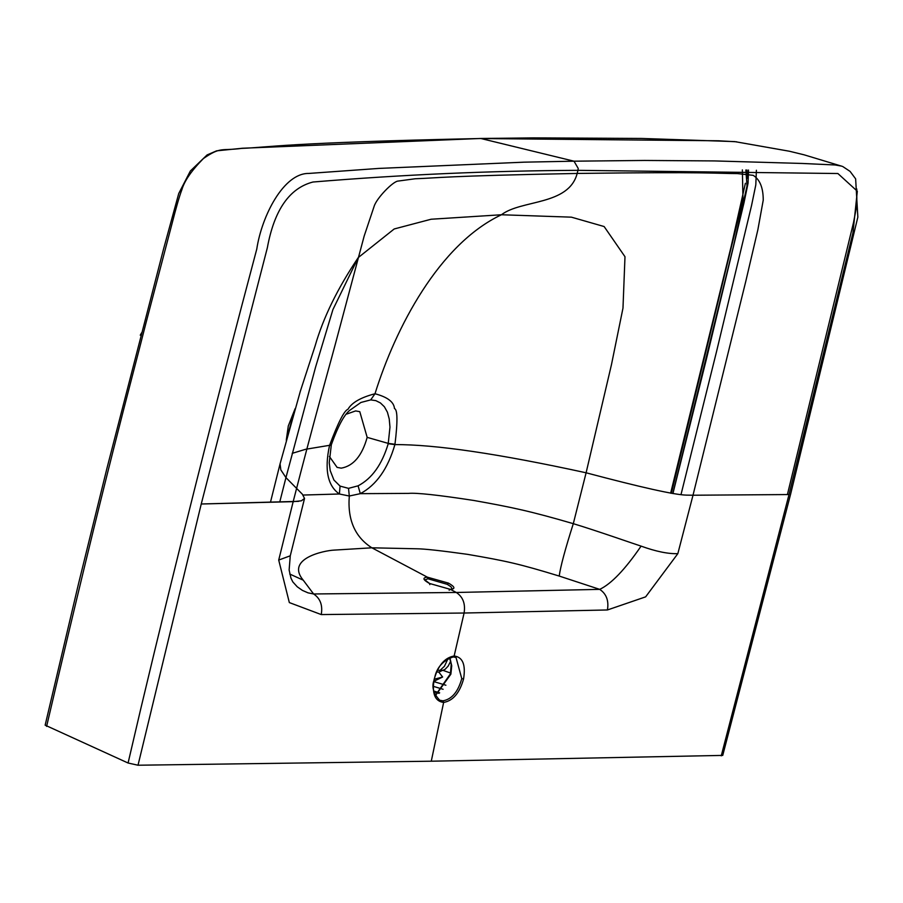 <?xml version="1.0" encoding="UTF-8"?>
<svg xmlns="http://www.w3.org/2000/svg" width="903" height="903" viewBox="0 0 903 903"><rect width="100%" height="100%" fill="white"/><g stroke="black" fill="none" stroke-linecap="round" stroke-linejoin="round"><path stroke-width="1.35" d="M346.707 414.059L355.624 410.921L359.789 411.678L367.171 437.368C362.069 455.722 353.423 465.982 341.255 468.149L337.101 467.393L329.381 456.455M842.849 166.592L850.084 171.401L855.638 178.85L857.85 217.115L790.667 493.93L722.739 755.405L431.273 761.206L443.633 702.432C435.02 701.36 431.848 693.696 434.129 679.44C438.079 665.443 444.75 657.621 454.141 655.996C462.731 657.057 465.869 664.71 463.566 678.966C459.638 692.973 452.99 700.796 443.633 702.432L442.944 700.83L439.761 700.254C433.113 693.244 431.329 686.28 434.399 679.361C436.036 668.367 442.289 660.883 453.171 656.933L454.141 655.996L464.097 613.024L607.426 609.965L645.634 596.86L677.837 553.652C668.186 554.002 655.939 551.485 641.085 546.123C625.09 569.477 611.286 583.891 599.705 589.366C606.398 593.824 608.972 600.698 607.426 609.965M842.307 166.366L804.11 154.819L789.369 151.23L734.715 141.602L641.83 138.452L533.346 137.888L480.328 138.486L242.32 148.25L216.585 150.846L207.114 154.921L190.364 170.983L178.738 193.524L163.601 248.867L106.881 468.567L78.606 583.394L45.15 725.165L128.079 763.012L138.012 765.225L431.273 761.206M721.249 755.856L789.019 494.551L852.94 232.839L857.319 191.222L837.894 173.523L577.965 170.34L577.175 173.444C568.777 205.67 521.336 199.507 501.447 214.756L431.103 219.237L394.205 228.967L358.265 257.569C337.541 288.396 323.172 317.822 315.136 345.838L300.327 391.281L280.065 463.871L280.822 469.865L285.946 477.619L279.761 501.989M424.873 579.884L427.977 578.778L427.379 577.175L448.486 583.124C454.954 586.815 455.62 588.903 450.495 589.399L429.399 583.428C422.92 579.749 422.254 577.672 427.379 577.175L371.867 547.805L416.825 548.787C424.117 548.81 440.991 550.649 467.427 554.329C506.82 561.102 518.943 563.788 559.217 576.058L599.705 589.366L456.297 592.47C462.968 596.894 465.564 603.757 464.097 613.024L321.242 614.571L289.332 602.583L278.711 560.063L290.269 555.796L289.129 569.974L290.958 578.168L292.832 581.927L297.279 586.815L302.381 590.381L308.002 592.842L313.601 593.971C320.294 598.429 322.845 605.292 321.242 614.571M138.012 765.225L201.245 503.998L267.356 247.727C274.252 210.027 289.445 188.117 312.957 182.022C401.779 174.663 490.115 170.769 577.965 170.34L578.225 168.455L574.003 161.185L524.09 162.168L378.955 168.409L308.747 173.444C283.779 172.992 261.791 215.727 256.768 249.104C215.309 404.849 176.683 557.93 140.879 708.324L128.079 763.012M787.405 494.562L853.493 222.657L856.868 204.97L856.766 188.953M841.686 166.141L835.23 164.978L802.124 163.454L714.555 160.926L644.663 160.452L574.003 161.185L480.893 138.509C283.113 142.719 269.636 147.347 241.586 148.397C220.817 151.117 220.998 146.41 203.412 158.533C191.549 170.599 184.37 180.984 181.887 189.709C179.584 195.612 176.243 207.126 171.875 224.237L145.947 323.093C129.66 387.771 107.502 465.756 46.606 726.407M756.398 170.261L755.8 184.912L751.589 205.353L716.463 351.899L680.986 494.663M748.497 170.057L748.056 183.207L743.993 202.803L706.394 359.146L672.916 493.58M747.221 178.263L746.95 170.024M671.347 493.331L742.977 199.371L742.356 169.911M449.231 657.858L449.931 658.4M437.662 670.297L442.876 670.319L445.021 669.383L448.125 666.166L450.755 661.098M450.574 673.051L442.876 670.319M434.027 681.234L442.628 677.013L438.802 672.092L442.605 670.365L440.337 670.082L444.411 666.312L448.136 658.4M434.445 679.169L442.628 677.013M427.977 578.778L447.301 584.343L450.879 586.713L452.256 588.925M348.524 488.354L340.07 486.107L339.393 493.997L349.303 496.018L348.524 488.354L358.073 485.825L360.32 493.659L349.303 496.018C347.407 519.733 354.924 536.992 371.867 547.805L333.975 550.119C324.459 550.537 285.224 558.483 303.227 580.166L313.601 593.971L456.297 592.47L450.495 589.399L429.614 583.485L424.85 579.952M559.217 576.058C560.458 566.745 565.154 549.284 573.303 523.672C595.291 530.253 637.292 544.994 641.085 546.123M358.073 485.825C371.946 478.579 381.992 464.537 388.211 443.712L394.893 444.615C387.884 468.736 376.359 485.08 360.32 493.659L408.472 493.388C416.52 492.654 438.305 495.013 473.804 500.465C511.945 507.283 530.185 511.109 573.303 523.672L586.103 472.788L611.466 364.643L622.98 308.126L624.989 256.723L604.13 226.54L571.43 217.171L501.447 214.756C438.835 244.341 395.39 328.24 374.993 393.753L370.704 399.894L360.918 402.467L350.962 409.477C345.048 413.1 338.523 424.794 331.39 444.569L331.322 444.716M331.311 444.626L329.493 445.664C324.324 469.752 327.62 485.859 339.393 493.997L303.058 495.047M303.227 580.166L289.728 574.037M278.711 560.063L293.17 501.662L301.388 500.804L304.525 498.433L302.37 494.212L285.946 477.619L315.542 367.239L332.925 309.56L358.265 257.569M298.656 501.346L201.245 503.998L293.17 501.662C313.77 421.272 325.644 380.242 335.521 343.433L364.169 236.089L374.113 206.392C376.449 198.333 393.223 181.018 398.257 181.052L415.211 178.76C438.113 177.981 442.786 176.017 577.175 173.444C711.079 171.705 714.747 173.534 737.401 173.579L753.181 175.34C759.886 179.494 763.238 187.756 763.238 200.139L757.865 229.757L745.765 281.42L693.007 495.228L686.269 495.115C674.609 494.844 641.22 487.406 586.103 472.788C498.862 453.78 435.122 444.389 394.893 444.615L394.972 444.253C397.76 421.532 397.591 409.635 394.476 408.562C393.956 401.97 387.466 397.038 374.993 393.753C360.76 397.467 351.741 402.648 347.948 409.307C344.269 410.481 338.151 422.491 329.584 445.314L305.722 449.265L292.2 453.34M693.007 495.228L789.019 494.551L693.007 495.228L677.837 553.652M340.07 486.107L333.929 480.035L330.216 470.644L329.234 462.731L331.311 444.886M388.211 443.712L389.972 427.153L389.227 418.947L387.421 412.219L384.385 406.768L380.445 402.952L375.829 400.639L370.704 399.894M435.325 695.773L450.879 674.18L451.726 665.771L449.818 657.621M453.441 656.887L456.015 657.452L461.772 678.616C458.069 691.867 451.793 699.272 442.944 700.83M463.566 678.966L461.772 678.616M736.645 141.805L718.506 140.778L479.764 138.531M445.901 685.23L433.959 681.641M434.016 691.833L439.027 693.346M436.871 671.967L438.802 672.092M443.102 689.282L433.53 686.404M287.436 435.98L293.565 414.037M448.486 583.124L447.301 584.343M450.495 589.399L449.107 590.201M429.794 584.625L429.602 583.485M367.171 437.368L388.279 443.407L394.972 444.253M329.584 445.314L331.39 444.569M435.235 695.581L450.405 673.875L451.218 664.394L449.626 657.7M453.171 656.933L456.015 657.452M670.636 493.207L731.182 246.361L745.393 183.275M745.867 169.99L747.029 185.984L733.292 246.982L672.837 493.569M434.354 681.223L435.686 680.478L434.117 680.76M433.869 691.088L439.659 692.827M286.274 440.292L288.283 426.013L295.123 408.653M452.234 589.027L450.078 589.298M290.269 555.808L304.492 498.614M280.122 463.634L270.471 502.226M141.613 332.812L140.27 335.194"/></g></svg>
